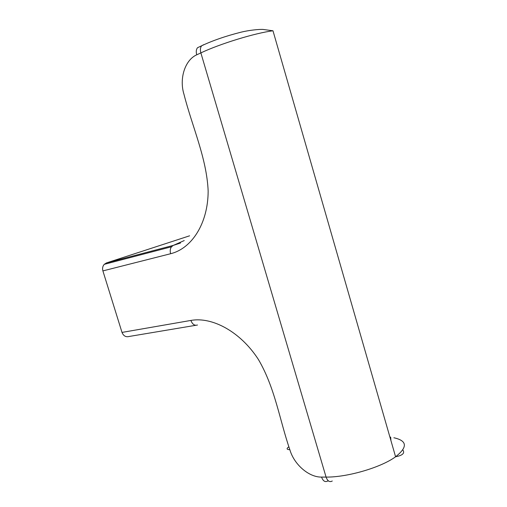 <?xml version="1.0" encoding="UTF-8"?>
<svg xmlns="http://www.w3.org/2000/svg" width="507" height="507" viewBox="0 0 507 507"><rect width="100%" height="100%" fill="white"/><g stroke="black" fill="none" stroke-linecap="round" stroke-linejoin="round"><path stroke-width="0.76" d="M189.605 235.812L106.457 262.924L104.239 264.35C102.655 266.181 102.211 268.368 102.896 270.903L122.003 332.415C123.486 335.989 125.907 337.339 129.26 336.452L195.74 325.304M102.896 270.903L170.637 253.722C169.889 250.978 170.168 248.664 171.461 246.789L173.337 245.382L106.457 262.924M184.244 240.559L173.337 245.382L180.517 243.018M170.637 253.722C191.722 248.544 208.092 223.568 208.155 190.981C206.71 158.121 192.197 126.712 183.984 94.334C179.047 78.585 184.985 59.965 196.729 54.819C195.917 51.777 196.184 49.413 197.527 47.721L197.888 47.55M328.53 480.991L327.763 480.985C325.133 482.436 323.06 481.137 321.552 477.087C308.909 477.353 294.035 464.501 289.846 449.684C279.579 419.986 275.162 388.089 258.443 359.552C240.565 331.8 212.262 316.545 190.892 320.43L122.003 332.415M197.483 325.012C194.593 325.849 192.4 324.322 190.892 320.43M390.916 440.526L390.663 437.161L389.896 436.996M196.729 54.819L200.867 52.899C200.05 49.838 200.316 47.462 201.659 45.769L203.713 44.686M393.882 437.756C407.26 440.741 407.831 447.085 395.587 456.775C381.011 467.517 347.232 477.372 326.071 477.087L200.867 52.899C220.114 43.767 255.217 32.999 272.981 30.788L263.038 29.431C258.944 29.203 248.981 30.23 241.18 32.144C225.913 35.997 212.744 40.535 201.659 45.769L197.527 47.721M332.281 481.004C329.658 482.455 327.585 481.149 326.071 477.087L321.552 477.087M288.787 446.851C286.246 448.638 286.601 449.582 289.846 449.684M104.239 264.35L171.461 246.789M402.824 449.918C405.068 453.131 402.653 455.419 395.587 456.775L272.981 30.788"/></g></svg>

